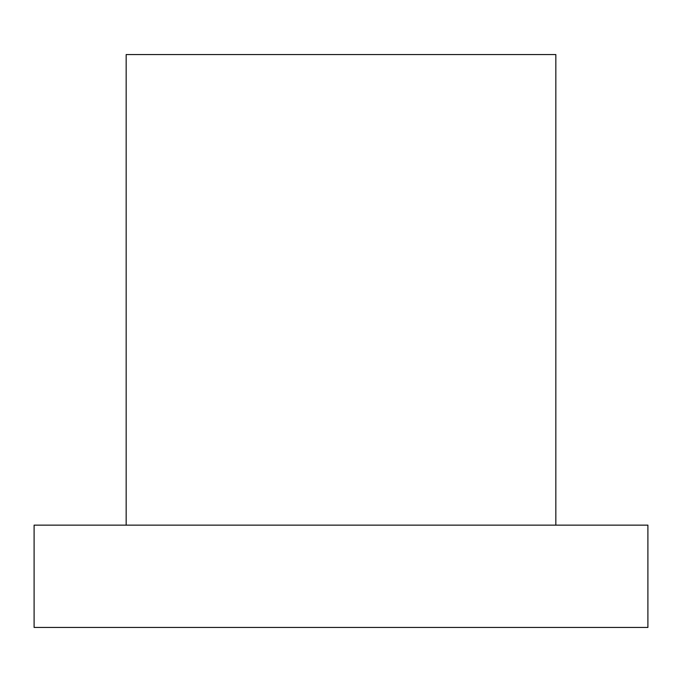 <?xml version="1.0" encoding="UTF-8"?>
<svg xmlns="http://www.w3.org/2000/svg" width="682" height="682" viewBox="0 0 682 682"><rect width="100%" height="100%" fill="white"/><g stroke="black" fill="none" stroke-linecap="round" stroke-linejoin="round"><path stroke-width="1.02" d="M647.9 525.14L34.1 525.14L34.1 627.44L647.9 627.44L647.9 525.14M555.83 525.14L555.83 54.56L126.17 54.56L126.17 525.14"/></g></svg>
